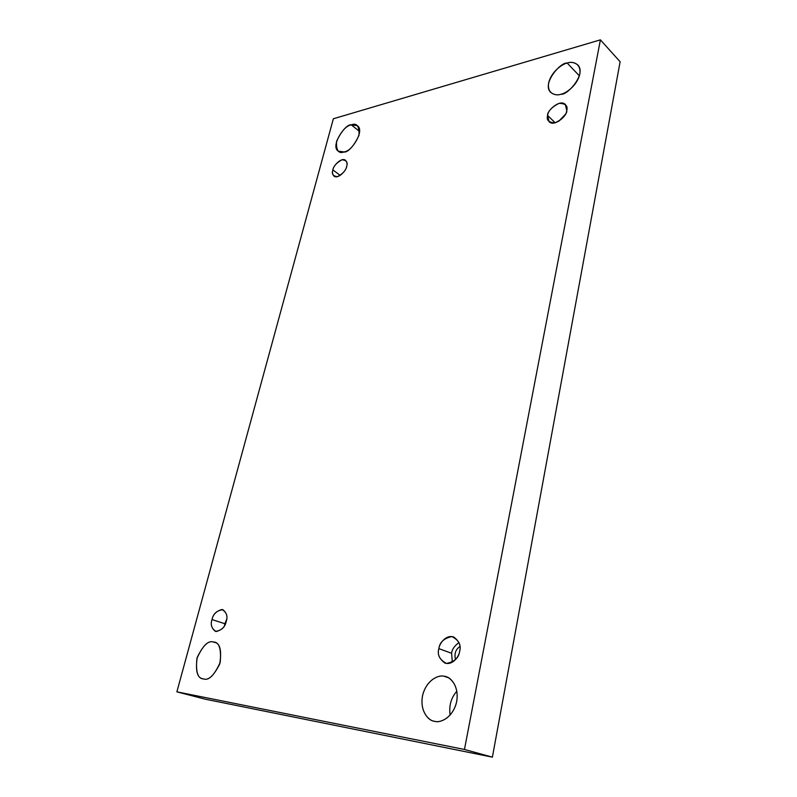 <?xml version="1.0" encoding="UTF-8"?>
<svg xmlns="http://www.w3.org/2000/svg" width="797" height="797" viewBox="0 0 797 797"><rect width="100%" height="100%" fill="white"/><g stroke="black" fill="none" stroke-linecap="round" stroke-linejoin="round"><path stroke-width="1.2" d="M215.399 642.631L213.347 642.003C208.396 640.3 203.006 645.47 197.188 657.515C195.335 670.925 197.238 678.008 202.896 678.775L203.504 678.905C197.795 678.795 195.604 671.971 196.919 658.452C202.667 645.759 208.147 640.28 213.347 642.003C219.095 641.844 221.387 648.609 220.221 662.317C214.333 675.328 208.764 680.867 203.504 678.905C208.326 680.807 213.745 675.816 219.743 663.951C221.845 650.442 220.062 643.209 214.393 642.243L213.347 642.003M359.586 131.475L351.288 124.87C345.848 123.136 329.848 146.02 338.287 151.181L344.065 151.938C338.605 154 336.095 150.494 336.543 141.428C341.295 131.216 346.207 125.707 351.288 124.87C356.767 122.648 359.347 126.095 359.039 135.211C354.197 145.632 349.206 151.211 344.065 151.938C349.345 153.881 365.703 131.087 357.345 125.637L351.288 124.87L359.586 131.475M450.106 715.118C448.85 705.684 451.102 697.714 456.88 691.198C451.102 697.714 448.85 705.684 450.106 715.118M448.322 677.709L443.899 676.205C438.998 674.89 427.371 679.044 422.908 694.197C419.092 709.738 427.879 720.289 433.498 721.066L434.813 721.375C429.424 721.195 419.601 712.249 422.51 695.861C426.335 679.662 438.858 674.7 443.899 676.205C449.169 676.185 459.441 684.643 456.691 701.519C452.875 718.276 439.814 723.148 434.813 721.375C439.595 722.809 451.042 719.293 455.974 704.409C460.307 689.046 451.859 677.769 446.171 676.753L448.322 677.709M579.369 75.825L567.175 63.053C560.5 61.957 541.542 83.964 550.767 92.452C554.114 94.873 557.492 95.481 560.899 94.255C556.037 96.058 546.762 94.026 548.685 82.818C551.434 71.411 562.562 63.89 567.175 63.053C571.947 61.18 581.541 62.824 579.758 74.241C577.018 85.937 565.491 93.568 560.899 94.255C567.374 95.58 586.781 73.812 577.785 64.916C574.258 62.296 570.722 61.678 567.175 63.053L579.369 75.825M547.629 115.455L549.033 121.672C554.523 127.49 567.882 114.798 566.737 110.604C566.298 115.117 562.433 119.191 555.15 122.828C548.715 122.599 546.204 120.138 547.629 115.455C548.067 111.032 551.883 106.997 559.076 103.331C565.561 103.451 568.122 105.871 566.737 110.604L565.382 104.517C559.932 98.569 546.493 111.281 547.629 115.455L555.22 122.818L547.629 115.455M438.878 648.638C437.174 654.018 439.197 658.83 444.915 663.074C452.995 665.674 459.431 655.662 459.63 651.298C458.883 657.764 454.489 661.809 446.459 663.443C439.585 659.767 437.055 654.835 438.878 648.638C439.615 642.322 443.949 638.297 451.859 636.574C458.813 640.081 461.403 644.982 459.63 651.298C461.244 645.988 459.281 641.226 453.752 637.032C445.643 634.213 439.077 644.285 438.878 648.638L451.6 653.271L438.878 648.638M452.327 662.187L451.6 653.271L452.327 662.187M459.909 646.546C455.605 649.435 454.131 653.799 455.495 659.637C454.131 653.799 455.605 649.435 459.909 646.546M212.022 619.578C210.358 624.23 211.484 628.166 215.419 631.383C221.466 630.537 225.073 627.209 226.238 621.401C225.202 626.681 221.835 630.068 216.136 631.553C211.633 628.674 210.269 624.679 212.022 619.578C213.038 614.397 216.366 611.03 222.014 609.486C226.567 612.245 227.972 616.22 226.238 621.401C227.862 616.778 226.746 612.873 222.901 609.685C216.834 610.462 213.207 613.76 212.022 619.578L224.864 623.722L212.022 619.578M224.445 625.794L224.864 623.722L224.445 625.794M332.877 169.93C332.05 172.202 332.439 174.274 334.033 176.167C338.456 179.504 346.854 169.622 346.655 166.434C345.948 170.349 342.879 173.746 337.47 176.645C332.987 176.207 331.452 173.965 332.877 169.93C333.574 166.095 336.613 162.708 341.973 159.789C346.486 160.147 348.05 162.369 346.655 166.434C347.452 164.202 347.074 162.14 345.519 160.277C341.106 156.879 332.688 166.762 332.877 169.93L340.219 175.39L332.877 169.93M492.387 757.15L620.126 61.767L600.41 39.85L464.462 749.469L492.387 757.15L464.462 749.469L176.874 691.846L333.355 118.773L600.41 39.85L620.126 61.767L492.387 757.15L205.158 699.168L176.874 691.846L205.158 699.168L492.387 757.15M464.462 749.469L600.41 39.85L333.355 118.773L176.874 691.846L464.462 749.469M226.657 619.359L224.864 623.722L226.657 619.359M458.982 642.521C454.42 645.929 451.969 649.505 451.6 653.271C451.969 649.505 454.42 645.929 458.982 642.521M565.372 114.35L558.677 121.353L565.372 114.35"/></g></svg>
